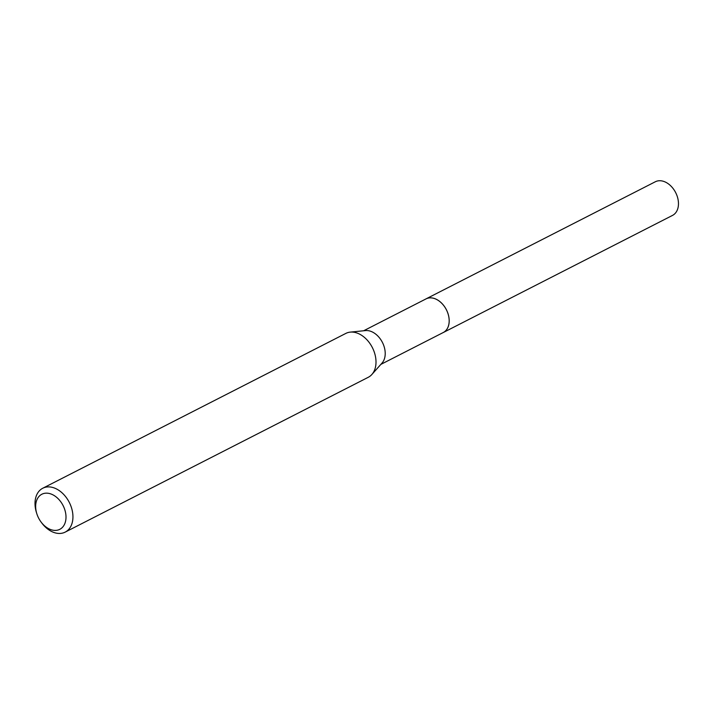 <?xml version="1.0" encoding="UTF-8"?>
<svg xmlns="http://www.w3.org/2000/svg" width="714" height="714" viewBox="0 0 714 714"><rect width="100%" height="100%" fill="white"/><g stroke="black" fill="none" stroke-linecap="round" stroke-linejoin="round"><path stroke-width="1.07" d="M363.64 330.769L426.044 298.889A18.894 13.173 62.9 0 1 446.33 309.662A18.894 13.173 62.9 0 1 443.233 332.537L380.83 364.408M425.705 299.059A18.894 13.173 62.9 0 1 446.348 309.653A18.894 13.173 62.9 0 1 442.894 332.706M36.833 513.768L36.485 512.661A24.642 17.181 62.9 0 1 42.769 488.233L345.835 333.411A24.642 17.181 62.9 0 1 350.226 332.126L365.452 330.582A18.894 13.173 62.9 0 1 382.374 342.336A18.894 13.173 62.9 0 1 382.044 363.051L371.869 374.484A24.642 17.181 62.9 0 1 368.254 377.295L65.179 532.117A24.642 17.181 62.9 0 1 41.707 522.889L41.019 521.952A19.715 13.745 62.9 0 1 38.618 518.096A19.715 13.745 62.9 0 1 36.833 513.768A19.715 13.745 62.9 0 1 43.34 493.624A19.715 13.745 62.9 0 1 63.037 505.467A19.715 13.745 62.9 0 1 61.19 528.467A19.715 13.745 62.9 0 1 41.019 521.952M350.226 332.126A24.642 17.181 62.9 0 1 372.297 347.459A24.642 17.181 62.9 0 1 371.869 374.484M42.769 488.233A24.642 17.181 62.9 0 1 69.231 502.281A24.642 17.181 62.9 0 1 65.179 532.117M655.291 181.775A18.894 13.173 62.9 0 1 655.336 181.758A18.894 13.173 62.9 0 1 675.64 192.557A18.894 13.173 62.9 0 1 672.561 215.378A18.894 13.173 62.9 0 1 672.517 215.396A18.894 13.173 62.9 0 1 672.481 215.423L443.242 332.546A18.903 13.182 62.9 0 1 442.751 332.778M425.562 299.139A18.903 13.182 62.9 0 1 425.999 298.889A18.903 13.182 62.9 0 1 426.044 298.871A18.903 13.182 62.9 0 1 446.366 309.68A18.903 13.182 62.9 0 1 443.287 332.528A18.903 13.182 62.9 0 1 443.242 332.546M655.336 181.758L426.044 298.871"/></g></svg>

